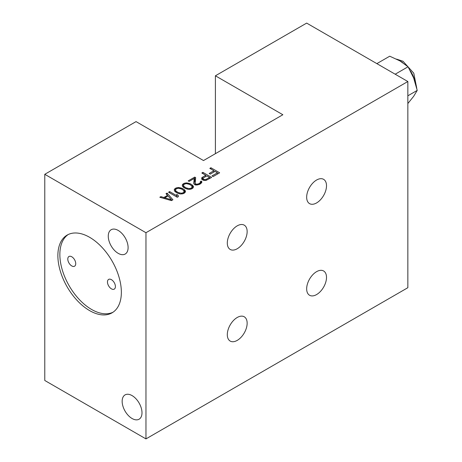 <?xml version="1.0" encoding="UTF-8"?>
<svg xmlns="http://www.w3.org/2000/svg" width="462" height="462" viewBox="0 0 462 462"><rect width="100%" height="100%" fill="white"/><g stroke="black" fill="none" stroke-linecap="round" stroke-linejoin="round"><path stroke-width="0.69" d="M171.437 199.769L168.058 195.928L164.784 197.817L171.437 199.769L171.437 200.612M164.784 197.817L164.784 198.689M172.909 199.775L171.454 200.618L159.812 197.257L160.903 196.627L163.86 197.493L167.498 195.391L165.997 193.688L167.088 193.058L172.909 199.775M282.854 114.738L203.499 160.551L136.042 121.61L44.779 174.301L145.963 232.715L407.848 81.52L306.664 23.1L215.402 75.791L282.854 114.738M213.912 170.738L209.823 168.382L210.915 167.752L219.646 172.794L213.097 176.571L211.983 175.93L217.44 172.776L215.026 171.385L210.297 174.116L209.182 173.469L213.912 170.738L213.912 172.026M203.609 180.336L201.755 179.262L201.727 177.778L205.723 175.254L201.825 173.002L202.916 172.372L211.642 177.414L206.185 180.347L203.609 180.336M194.733 177.096L195.657 177.633L195.212 183.252L195.588 183.893L196.881 184.217L198.891 183.697L200.346 182.646L200.323 181.589L201.236 181.064L201.796 181.595L201.813 182.444L199.642 184.344L195.796 185.06L194.496 184.523L193.745 183.454L194.202 178.471L189.114 181.41L188.184 180.879L194.733 177.096L194.733 181.676L194.202 181.982M190.257 183.755L191.926 184.719L193.428 186.423L193.087 187.907L190.91 189.166L188.34 189.368L185.383 188.496L182.964 186.891L182.195 185.193L183.454 183.605L186.198 182.883L190.257 183.755L190.257 184.806M182.253 188.375L183.928 189.339L185.429 191.043L185.089 192.527L182.906 193.786L180.336 193.988L177.379 193.116L174.959 191.511L174.197 189.813L175.45 188.225L178.193 187.503L182.253 188.375L182.253 189.426M177.269 197.257L168.543 192.215L169.635 191.586L176.877 195.767L176.669 194.387L178.153 195.247L178.361 196.627L177.269 197.257M44.779 174.301L44.779 380.48L145.963 438.9L407.848 287.699L407.848 81.52M145.963 438.9L145.963 232.715M89.616 237.301A44.895 25.918 60 0 1 118.942 276.859A44.895 25.918 60 0 1 112.064 312.832A44.895 25.918 60 0 1 89.616 310.608A44.895 25.918 60 0 1 60.291 271.05A44.895 25.918 60 0 1 67.169 235.077A44.895 25.918 60 0 1 89.616 237.301M132.074 395.599A14.027 8.102 60 0 1 141.239 407.963A14.027 8.102 60 0 1 139.085 419.207A14.027 8.102 60 0 1 132.074 418.508A14.027 8.102 60 0 1 122.909 406.15A14.027 8.102 60 0 1 125.058 394.906A14.027 8.102 60 0 1 132.074 395.599M118.185 230.428A14.027 8.102 60 0 1 127.35 242.787A14.027 8.102 60 0 1 125.202 254.031A14.027 8.102 60 0 1 118.185 253.338A14.027 8.102 60 0 1 109.02 240.973A14.027 8.102 60 0 1 111.169 229.73A14.027 8.102 60 0 1 118.185 230.428M326.507 277.391A14.027 8.102 -60 0 1 320.38 291.51A14.027 8.102 -60 0 1 309.569 295.27A14.027 8.102 -60 0 1 306.664 288.848A14.027 8.102 -60 0 1 312.786 274.728A14.027 8.102 -60 0 1 323.596 270.969A14.027 8.102 -60 0 1 326.507 277.391M326.507 185.753A14.027 8.102 -60 0 1 320.38 199.873A14.027 8.102 -60 0 1 309.569 203.632A14.027 8.102 -60 0 1 306.664 197.21A14.027 8.102 -60 0 1 312.786 183.091A14.027 8.102 -60 0 1 323.596 179.331A14.027 8.102 -60 0 1 326.507 185.753M247.147 231.572A14.027 8.102 -60 0 1 241.02 245.692A14.027 8.102 -60 0 1 230.209 249.451A14.027 8.102 -60 0 1 227.304 243.029A14.027 8.102 -60 0 1 233.431 228.909A14.027 8.102 -60 0 1 244.242 225.15A14.027 8.102 -60 0 1 247.147 231.572M247.147 323.209A14.027 8.102 -60 0 1 241.02 337.329A14.027 8.102 -60 0 1 230.209 341.083A14.027 8.102 -60 0 1 227.304 334.661A14.027 8.102 -60 0 1 233.431 320.547A14.027 8.102 -60 0 1 244.242 316.788A14.027 8.102 -60 0 1 247.147 323.209M215.402 153.679L215.402 75.791M395.189 74.209L408.056 66.776L399.913 60.897L389.732 56.197L376.859 63.629M408.056 66.776L413.657 77.997L417.221 90.396L413.657 96.327L407.848 103.552M417.221 90.396L407.848 95.807M68.185 234.54A44.895 25.918 -120 0 0 62.549 270.807A44.895 25.918 -120 0 0 91.597 309.465A44.895 25.918 -120 0 0 113.034 312.22M111.44 279.683A5.613 3.24 -120 0 0 108.634 279.4A5.613 3.24 -120 0 0 107.773 283.899A5.613 3.24 -120 0 0 111.44 288.842A5.613 3.24 -120 0 0 114.247 289.125A5.613 3.24 -120 0 0 115.107 284.627A5.613 3.24 -120 0 0 111.44 279.683M71.76 256.774A5.613 3.24 -120 0 0 68.954 256.497A5.613 3.24 -120 0 0 68.093 260.99A5.613 3.24 -120 0 0 71.76 265.933A5.613 3.24 -120 0 0 74.567 266.216A5.613 3.24 -120 0 0 75.427 261.717A5.613 3.24 -120 0 0 71.76 256.774M210.915 169.011L210.915 167.752M217.44 174.064L217.44 172.776M201.727 179.158L201.727 177.778M202.448 179.874L202.448 177.142M205.723 176.542L205.723 175.254M202.916 173.631L202.916 172.372M206.837 175.895L203.384 177.893L203.032 178.736L203.961 179.487L205.44 179.706L209.627 177.506L206.837 175.895M209.627 178.575L209.627 177.506M206.168 180.347L206.168 179.499M205.44 180.405L205.44 179.706M204.701 180.428L204.701 179.701M203.961 180.365L203.961 179.487M203.407 180.272L203.407 179.164M203.02 178.315L203.032 178.736M195.31 182.011L194.733 181.676M195.212 184.858L195.212 183.252M195.588 184.991L195.588 183.893M195.963 185.06L195.963 184.107M196.881 185.066L196.881 184.217M197.8 184.967L197.8 184.119M198.891 184.644L198.891 183.697M199.619 184.35L199.619 183.281M200.346 183.934L200.346 182.646M200.52 183.807L200.52 182.12M201.236 183.252L201.236 181.064M201.796 182.473L201.796 181.595M194.104 184.147L194.202 178.471M191.926 186.33L191.926 184.719M192.677 188.248L192.677 185.36M193.052 187.942L193.052 185.788M193.428 187.093L193.428 186.423M182.548 186.4L182.548 184.344M183.454 187.312L183.454 183.605M184.731 184.009L184.731 183.085M186.198 183.645L186.198 182.883M187.301 183.732L187.301 182.888M188.409 183.916L188.409 183.108M189.149 184.222L189.149 183.322M191.765 185.886L189.535 184.384L186.394 183.622L184.384 184.142L183.483 185.302L183.87 186.365L186.105 187.867L189.241 188.629L191.256 188.109L191.978 187.48L191.765 185.886M192.152 188.658L192.152 186.948M191.978 188.727L191.978 187.48M191.256 189.027L191.256 188.109M190.159 189.27L190.159 188.525M189.241 189.368L189.241 188.629M187.399 189.177L187.399 188.404M186.105 188.779L186.105 187.867M184.806 188.167L184.806 187.116M183.87 187.63L183.87 186.365M183.483 187.341L183.483 185.302M183.928 190.95L183.928 189.339M184.673 192.868L184.673 189.98M185.048 192.562L185.048 190.408M185.429 191.713L185.429 191.043M174.549 191.02L174.549 188.964M175.45 191.932L175.45 188.225M176.732 188.629L176.732 187.705M178.193 188.265L178.193 187.503M179.296 188.352L179.296 187.508M180.405 188.536L180.405 187.728M181.144 188.843L181.144 187.942M183.766 190.506L181.531 189.004L178.396 188.242L176.38 188.762L175.485 189.922L175.872 190.985L178.101 192.487L181.243 193.249L183.252 192.729L183.974 192.1L183.766 190.506M184.153 193.278L184.153 191.568M183.974 193.347L183.974 192.1M183.252 193.647L183.252 192.729M182.161 193.89L182.161 193.145M181.243 193.988L181.243 193.249M179.4 193.797L179.4 193.024M178.101 193.399L178.101 192.487M176.802 192.787L176.802 191.736M175.872 192.25L175.872 190.985M175.485 191.961L175.485 189.922M169.635 192.845L169.635 191.586M176.877 197.026L176.877 195.767M178.153 196.748L178.153 195.247M167.088 194.924L167.088 193.058M167.498 196.252L167.498 195.391M163.86 198.423L163.86 197.493M160.903 197.569L160.903 196.627M400.519 61.255A21.044 12.151 60 0 1 400.906 61.475A21.044 12.151 60 0 1 402.697 62.636M410.418 70.934A21.044 12.151 60 0 1 415.378 83.027M396.558 59.119L403.008 61.267L413.785 73.198L416.793 88.421"/></g></svg>
